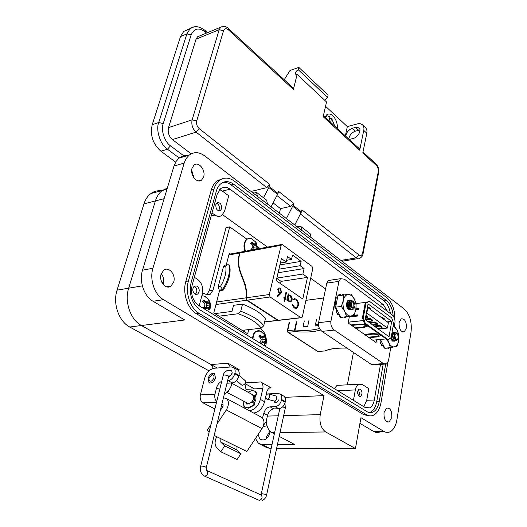 <?xml version="1.0" encoding="UTF-8"?>
<svg xmlns="http://www.w3.org/2000/svg" width="527" height="527" viewBox="0 0 527 527"><rect width="100%" height="100%" fill="white"/><g stroke="black" fill="none" stroke-linecap="round" stroke-linejoin="round"><path stroke-width="0.79" d="M353.439 352.444L347.365 384.829M222.625 214.733L267.512 247.104M310.673 278.236L325.561 288.974M206.709 294.672L209.305 290.64L226.024 227.69L229.726 226.9L246.893 239.159M244.923 330.021L244.495 331.812M202.579 292.926L205.378 294.046C207.17 295.094 208.824 295.146 210.339 294.198L213.073 290.061L229.726 226.9M196.973 294.422L197.309 294.165M260.088 328.341L260.865 328.934C265.397 332.504 267.097 337.794 265.97 344.816L265.496 346.43M257.512 246.735L259.989 248.507M248.698 329.606L247.69 333.775L213.771 312.926L219.64 290.384M226.261 264.956L229.317 253.243L230.431 254.007M384.506 364.104L374.486 364.796L371.39 364.46L321.971 331.364C319.27 329.171 318.143 326.266 318.578 322.643L326.773 283.118L328.413 280.476L330.653 280.147M390.724 347.636L388.471 360.903L386.62 363.959L383.544 363.623L334.316 330.106C331.628 327.886 330.495 324.942 330.916 321.286L338.96 281.359L340.58 278.691L344.447 279.178L391.95 314.744C394.249 316.813 395.243 319.52 394.934 322.86L394.387 326.075M376.528 339.796L376.047 342.517L348.136 322.965L349.427 316.259M252.789 338.644L254.35 333.301C256.023 330.916 258.039 330.185 260.397 331.101L261.405 331.681M259.363 342.669L260.575 341.384L261.227 339.553L260.41 337.767L258.948 336.45L259.818 335.093L262.927 336.865L263.829 336.246L264.053 335.192L265.035 336.582L265.318 342.886L264.462 344.25L264.139 343.031L263.177 342.306L260.951 343.644M263.717 342.695L265.318 342.886M261.721 342.998L259.547 342.781M263.177 342.306L260.509 341.885L259.554 342.471M265.127 341.456L262.617 342.221M264.87 339.619L261.781 339.875L262.459 341.997M264.962 337.86L262.268 337.774L261.781 339.875M265.035 336.582L262.644 337.188L262.268 337.774M262.927 336.865L260.424 337.781M261.412 336.193L259.337 336.779M245.562 251.188C244.027 247.018 244.205 243.402 246.102 240.345C247.499 238.514 249.212 237.888 251.234 238.474L252.4 239.008M251.274 250.127L250.918 249.495L252.249 248.138L252.901 246.379L252.097 244.607L250.641 243.296L251.511 242.071L254.607 243.961L255.509 243.514L255.753 242.637L256.28 243.316L256.728 244.1L256.886 249.08M255.035 249.429L253.968 249.627M252.914 249.824L251.063 249.778M254.844 249.271L252.222 249.093L251.01 249.686M256.801 248.711L254.745 249.264M256.544 246.847L253.5 247.282L254.119 249.225M256.642 245.2L253.994 245.292L253.5 247.282M256.728 244.1L254.363 244.765L253.994 245.292M254.363 244.765L254.034 244.218M254.607 243.961L252.295 245.009M253.098 243.191L251.274 243.836M202.994 308.117L204.311 306.773L205.036 304.856L204.173 302.959L202.612 301.563L203.613 300.173L206.992 302.103L208.053 301.516L208.402 300.462L209.496 301.971L209.153 305.087L209.739 308.611L208.758 310.008L208.317 308.664L207.203 307.84L204.753 309.197M208.027 308.427L209.739 308.611M201.867 295.766L204.581 296.187L205.873 296.925M205.583 308.519L203.389 308.361M207.203 307.84L204.529 307.485L203.158 308.223M209.456 307.05L206.815 307.788M209.153 305.087L205.998 305.429L206.742 307.689M209.318 303.262L206.577 303.236L205.998 305.429M209.496 301.971L207.006 302.636L206.577 303.236M207.006 302.636L206.729 302.215M206.992 302.103L204.259 303.124M205.326 301.352L203.172 302.037M318.453 324.718L315.429 324.77L316.068 325.844L318.512 325.304M307.61 326.753L303.315 326.806L303.177 326.088L307.61 326.753L308.967 320.37M356.008 308.598L359.045 308.236L358.821 309.402L355.824 309.757M354.045 315.291L357.793 314.863L357.569 316.042L349.296 316.964M348.288 322.188L350.343 321.971M363.314 317.629L366.034 303.018L369.355 301.233L391.745 317.906L393.59 323.394L391.159 337.662L388.017 339.586L365.277 323.341L363.314 317.629L362.471 317.722L363.432 320.528L350.35 321.931M356.002 303.578L366.825 302.241L365.191 303.117L362.471 317.722M372.688 340.165L375.81 339.882M381.265 335.442L377.319 336.918L369.131 337.669M368.426 337.175L376.35 336.443L379.032 335.435L377.615 334.428L373.044 334.098L365.112 334.856M364.394 334.355L372.596 333.571L379.321 334.052M350.942 324.935L359.177 324.072L365.975 324.533M367.978 325.963L364.052 327.524L355.83 328.354M355.099 327.847L363.063 327.03L365.731 325.969L364.269 324.935L359.651 324.619L351.68 325.449M386.159 338.933L375.791 339.869M350.369 321.984L363.452 320.581L364.434 323.433L387.18 339.665L388.017 339.586M368.801 307.59L368.959 308.414M369.256 308.631L370.112 308.269M382.358 318.268L383.215 317.926M381.989 317.307L382.095 318.071M369.355 301.233L366.858 302.228L355.995 303.565M365.277 323.341L364.434 323.433M366.034 303.018L365.191 303.117M368.057 303.895L365.158 319.579L389.051 336.753L391.686 321.384L368.057 303.895M370.297 309.395L371.153 309.033L369.229 307.616L367.385 307.505M387.226 321.852L391.686 321.384M383.419 319.046L384.275 318.703L382.418 317.333L380.962 317.241M380.132 334.632L379.104 335.02M379.032 335.435L379.157 334.039M365.731 325.969L365.804 324.52M366.871 325.172L365.797 325.6M349.414 316.338L357.688 315.403M355.929 309.138L358.94 308.782M359.651 324.619L359.743 324.105M364.269 324.935L364.361 324.421M364.052 327.524L364.229 326.569M377.319 336.918L377.477 336.015M373.044 334.098L373.136 333.611M377.615 334.428L377.701 333.94M366.818 313.045L387.45 328.064L388.379 322.702L367.826 307.577L366.818 313.045L366.357 313.097M367.826 307.577L367.365 307.636M387.45 328.064L378.228 328.98M349.322 316.806L357.602 315.877M365.942 315.33L367.899 316.747L367.754 317.524L365.797 316.114M370.303 318.492L370.165 319.27L372.556 321.002L372.694 320.225L370.303 318.492L365.257 319.039M375.072 321.951L374.934 322.722L377.306 324.434L377.444 323.664L375.072 321.951L369.302 322.557M374.025 325.956L379.796 325.37L382.134 327.063L381.996 327.834L379.657 326.141L379.796 325.37M374.934 322.722L370.217 323.216M377.306 324.434L372.589 324.922M372.556 321.002L367.833 321.503M370.165 319.27L365.435 319.777M377.286 328.301L381.996 327.834M374.941 326.615L379.657 326.141M365.488 317.774L367.754 317.524M397.272 333.663L396.567 332.88C394.321 332.708 393.873 334.553 395.21 338.406L396.554 339.546C394.973 338.993 394.176 337.504 394.163 335.08L394.769 333.433M392.753 334.599L393.425 333.439L394.585 333.663M392.885 337.866L392.529 334.638M392.885 333.789L393.208 333.459L394.492 333.815M391.864 333.519L392.707 333.677M391.871 333.486L392.661 333.848M391.66 334.731L391.91 338.163M393.195 338.644L392.589 339.553M393.946 332.023L393.735 332.043C392.424 333.248 392.174 335.291 392.997 338.182L392.753 334.586L393.946 332.023L395.981 332.642M393.735 332.043L395.355 332.241M395.533 340.785L393.28 340.798L391.205 337.372M392.075 332.306L393.557 332.175M394.473 341.16L393.063 340.817L391.074 337.715M392.095 332.162L393.458 332.267M397.055 333.479C394.571 333.789 394.255 335.679 396.1 339.138C397.47 339.717 398.208 338.821 398.313 336.463L397.055 333.479M396.554 339.546L395.718 339.526C393.959 338.729 392.971 337.082 392.753 334.586M392.997 338.182L394.736 340.521C396.034 341.147 397.035 340.594 397.733 338.861M351.535 301.642C353.327 301.398 354.078 302.966 353.782 306.345M354.045 302.142L353.222 301.22C350.699 300.93 350.152 302.821 351.595 306.905L353.083 308.157C351.344 307.518 350.488 305.937 350.514 303.42L351.081 301.885M349.039 303.256L349.79 301.859L351.028 301.945M349.065 302.518L349.566 301.892L350.936 302.076M347.227 304.646L348.044 302.076L348.986 301.984M349.408 302.267L350.303 306.74M347.313 302.748L348.044 302.076M347.668 302.478L348.564 306.971M347.583 302.63L348.347 306.997M348.874 305.324L348.749 304.323M350.363 308.526C348.874 308.598 347.86 307.551 347.319 305.37M347.095 305.377L347.01 304.692M348.571 308.743L347.892 308.723M350.244 300.37L350.027 300.397C348.657 301.668 348.393 303.756 349.236 306.655L349.006 302.88L350.244 300.37L352.622 300.957M350.027 300.397L352.016 300.601M352.286 309.501L349.658 309.501C346.885 306.332 346.502 303.361 348.499 300.594L349.948 300.456M350.066 300.515L350.495 300.798M351.14 309.922L349.441 309.527C346.667 306.358 346.285 303.387 348.281 300.621L349.842 300.542M353.703 301.826C350.923 302.037 350.547 303.993 352.57 307.709C355.343 307.485 355.718 305.522 353.703 301.826M353.083 308.157L352.168 308.117C350.251 307.228 349.19 305.482 349.006 302.88M349.236 306.655L351.147 309.171C352.721 309.916 353.887 309.25 354.631 307.162M350.165 300.383C346.516 298.137 345.047 307.472 348.703 309.823L351.101 309.929M351.107 309.922L351.654 309.402M351.351 301.47L350.205 300.403M347.728 308.796L348.881 309.83L347.655 308.684M347.82 308.677L347.458 308.361M351.496 295.41L348.11 294.422C345.712 294.889 344.098 296.964 343.275 300.627C342.622 304.422 343.123 308.045 344.77 311.49C346.555 314.757 348.657 316.259 351.087 315.983C353.472 315.429 355.053 313.334 355.83 309.698C356.45 305.956 355.962 302.393 354.355 299L351.496 295.41M351.015 294.007L337.893 295.792L335.613 307.142L340.857 317.346L346.608 316.701L353.979 315.449L355.83 309.698L356.127 304.165L354.355 299L351.015 294.007L337.893 295.792M350.62 302.827L349.981 301.609M349.441 301.003L348.064 300.476L349.533 300.871M348.261 309.448L348.591 309.672M344.289 294.903L342.853 294.211L341.997 294.843L342.319 294.389M339.204 294.56L338.024 295.291L339.935 294.231L341.219 295.331M338.42 295.094L338.255 295.746M337.076 297.762L336.292 297.953L335.501 300.206L335.844 301.266L335.449 301.391L335.146 300.364L335.501 300.206M335.449 301.391L335.159 304.086L336.358 303.44M336.516 302.636L335.844 301.266M335.541 304.046L334.994 304.843L335.238 307.623L335.923 308.367L335.238 307.623M335.541 308.427C336.707 308.914 336.964 309.81 336.318 311.108L337.148 310.133M336.72 311.121L336.569 312.221L337.767 314.441L338.841 314.395M339.632 314.968L340.402 317.208L342.069 318.005L342.754 317.465M340.402 317.208L339.882 317.03L339.717 316.18M339.974 317.109L342.069 318.005M344.506 317.807L344.026 317.359L344.987 317.893L346.687 316.687M337.86 295.957L338.024 295.291M335.949 298.084L335.146 300.364M334.994 304.843L335.159 304.086M334.652 304.876L334.902 307.689M336.569 312.221L336.2 312.168L336.318 311.108M336.2 312.168L337.767 314.441M338.005 314.659L337.405 314.415M343.624 295.041L343.275 300.627L341.364 306.444L335.613 307.142M341.364 306.444L344.77 311.49L346.608 316.701M347.629 301.714L348.419 301.918M348.439 301.931L348.887 302.333M347.438 302.946L347.958 307.103M347.807 307.584L347.438 308.321M347.589 301.8L348.788 302.88M390.573 338.024L392.338 341.081L394.367 341.173M394.835 333.314L393.788 332.142M387.694 339.619L388.847 342.833C390.467 345.883 392.365 347.227 394.532 346.871C396.653 346.246 398.043 344.184 398.708 340.679C399.222 337.076 398.748 333.683 397.279 330.508L394.697 327.195L393.076 326.417M386.587 339.236L388.847 342.833L390.467 347.682L397.035 346.199L398.708 340.679L398.847 335.324L397.279 330.508L394.176 325.824L393.135 326.075M392.437 335.37L392.062 334.138M394.156 335.277L393.247 333.031M379.835 339.5L379.48 339.533M379.881 339.777C380.949 340.211 381.186 341.055 380.599 342.3L381.001 342.333L381.39 341.351M381.001 342.333L380.863 343.38L381.95 345.448L382.997 345.35M383.037 345.337L384.335 347.991L385.836 348.69L386.449 348.156M384.335 347.991L383.682 347.016M383.913 347.886L385.836 348.69M387.964 348.38L387.543 347.978L388.353 348.492L389.525 347.761M380.863 343.38L380.487 343.314L380.599 342.3M380.487 343.314L381.95 345.448M382.147 345.64L381.588 345.409M380.441 339.447L384.796 348.149L390.467 347.682M393.689 332.076L392.141 331.898M394.176 325.824L393.162 325.923M391.877 333.439L392.582 334.263M391.818 333.808L392.463 335.047M276.833 278.104L302.873 274.047L307.485 277.367L302.768 299.026L276.234 280.68L281.385 258.579L286.22 262.057L280.344 263.052M228.856 254.989L239.66 252.986C233.975 271.886 248.118 279.995 246.056 297.834L216.617 301.997M228.909 264.804C230.418 272.38 228.27 280.66 222.473 289.633L219.245 290.127L219.976 290.601L223.211 290.107C229.001 281.141 231.142 272.867 229.627 265.292L228.909 264.804L227.13 264.804L225.734 266.056L223.534 266.438L218.185 286.886L220.391 286.543C224.858 279.205 226.636 272.373 225.734 266.056M242.519 304.092L240.76 311.207C252.38 315.719 260.035 320.568 263.731 325.765L265.364 318.776C261.702 313.519 254.086 308.624 242.519 304.092L233.547 305.317L232.012 311.404L214.917 313.624M246.702 300.238L277.663 320.344L278.493 320.456L246.583 299.718L246.247 299.764L246.702 300.238L215.965 304.514M312.017 266.418L282.34 244.587L281.346 244.528L269.29 294.547L270.061 296.991L300.917 317.643L301.787 317.682L302.353 316.747L312.728 268.73L312.017 266.418M307.485 277.367L281.082 281.378L276.767 278.381M279.909 264.91L301.128 261.352L300.159 265.713L278.915 269.192M286.22 262.057L287.498 256.511L291.536 259.442L292.531 255.055L301.128 261.352M302.873 274.047L304.086 268.566L300.159 265.713M296.042 299.929C297.584 301.134 298.183 302.926 297.854 305.311L296.648 307.34L294.481 307.195L292.669 304.329L292.096 304.534L294.25 308.058L296.846 308.236L298.361 305.719L298.295 302.182L296.233 299.053L293.302 299.105L293.651 299.929L296.042 299.929M284.488 301.464L285.067 298.914L285.825 299.428L286.003 298.657L285.239 298.137L286.49 292.623L285.957 292.254L284.705 297.775L283.941 297.254L283.763 298.032L284.527 298.552L283.954 301.101L284.488 301.464M280.265 294.04L281.51 291.984L280.298 288.111L278.671 288.019L277.801 289.468L279 293.256L279.646 293.598L277.242 296.029L277.551 296.78L280.265 294.04L281.51 291.984M287.61 299.296L289.073 301.76L290.963 301.846L292.057 300.061C292.366 297.992 291.866 296.398 290.548 295.278L288.519 295.265L288.763 294.178L288.236 293.816L286.82 300.1L287.347 300.462L287.61 299.296L287.057 300.265M286.629 260.285L291.536 259.442M239.66 252.986L240.516 252.071L239.976 252.927C234.548 271.352 247.723 279.264 246.616 296.859L246.544 299.606L246.208 299.652L246.056 297.834M278.276 320.488L278.612 320.449M263.731 325.765L261.208 328.216C257.743 323.025 250.075 318.196 238.197 313.73L219.048 316.167M242.091 330.337L261.208 328.216M238.197 313.73L240.76 311.207M241.676 276.26L245.562 285.212M246.379 299.138L246.208 299.652M281.082 281.378L280.555 283.664M304.086 268.566L278.085 272.742M288.519 295.265L288.177 295.311L288.177 294.066M288.421 294.231L288.763 294.178M290.113 302.116L291.708 300.107C292.024 298.038 291.517 296.444 290.199 295.324L290.548 295.278M290.199 295.324L289.125 294.949M291.708 300.107L292.057 300.061M290.028 301.253L288.895 301.029L287.716 297.353L288.526 295.983L289.171 295.799M289.237 300.983L288.065 297.3L288.875 295.937L290.357 296.036L291.53 299.698L290.68 301.069L288.895 301.029M288.065 297.3L287.716 297.353M277.459 296.569L279.916 294.086M281.161 292.037L279.949 288.164L280.298 288.111M279.949 288.164L279.02 287.854M279.883 292.669L278.974 292.498L278.006 289.843L279.119 288.803M279.323 292.445L278.355 289.797L278.902 288.915L280.068 288.98L280.983 291.589L280.404 292.531L278.974 292.498M278.355 289.797L278.006 289.843M220.391 286.543L223.211 290.107M219.245 290.127L218.185 286.886M223.534 266.438L224.271 265.312L225.2 265.147M284.705 297.775L283.888 297.505M285.535 299.231L285.654 298.704L284.896 298.183L285.904 292.505M286.141 292.669L286.49 292.623M284.896 298.183L285.239 298.137M285.654 298.704L286.003 298.657M284.191 301.266L285.067 298.914M293.592 299.797L294.428 299.553M295.792 308.572L296.497 308.282L298.012 305.765L297.946 302.228L296.233 299.053M295.884 299.099L294.297 298.578M297.946 302.228L298.295 302.182M298.012 305.765L298.361 305.719M295.746 307.61L294.481 307.195M294.132 307.241L292.347 304.441M209.041 370.863L129.747 327.01C118.819 321.351 112.6 303.48 117.06 290.153L143.97 203.863C145.419 199.344 147.738 195.892 150.933 193.521C154.213 191.182 157.836 190.313 161.796 190.906M217.243 368.017L141.434 325.515C130.485 319.777 124.227 301.668 128.667 288.183L155.393 200.939C156.829 196.367 159.141 192.882 162.329 190.497C159.141 192.882 156.829 196.367 155.393 200.939L164.121 198.692M254.462 388.88L245.075 383.623M220.279 410.599L223.165 405.981L222.829 404.519L221.795 404.4M278.434 399.953C277.61 402.2 276.405 403.036 274.824 402.47L274.145 401.205M215.477 377.938C213.876 382.042 211.729 383.63 209.021 382.707L208.093 378.432C209.693 374.341 211.841 372.76 214.542 373.689L215.477 377.938M231.702 373.636C231.096 375.461 230.088 376.436 228.678 376.561M216.716 436.685C214.515 441.376 214.568 445.124 216.874 447.93L220.8 451.777L237.084 459.544L240.918 453.773L236.926 449.979L237.038 446.652L246.853 451.461L262.011 428.635C264.679 423.84 264.633 420.111 261.873 417.443L261.023 416.995M223.408 397.832L226.452 398.511C229.146 401.185 229.1 405.006 226.307 409.973L217.005 423.939M214.179 435.447L237.038 446.652M220.8 451.777L224.7 445.914L220.747 442.107L220.899 438.741M209.1 432.272L207.111 430.355L211.037 424.466M262.505 417.99L263.803 413.313L267.532 415.329L266.175 421.442L263.592 425.203M224.7 445.914L240.918 453.773M216.722 401.548C214.963 399.624 214.384 397.16 214.976 394.17L216.571 387.806L219.706 389.499M214.878 408.972L203.06 402.859C200.629 401.205 199.74 398.55 200.385 394.907L204.641 378.346C206.551 372.517 209.766 369.15 214.291 368.241L231.498 366.93L233.639 367.497C235.049 368.643 235.483 370.507 234.937 373.083L234.772 373.742C233.494 377.754 231.281 380.053 228.138 380.646L227.618 380.678M267.532 415.329C268.671 411.515 270.779 409.367 273.849 408.886L278.816 408.721C281.932 408.227 284.06 406.067 285.193 402.226L285.324 401.594C285.786 399.117 285.291 397.299 283.842 396.152L283.282 395.83M273.849 408.886L270.14 406.844C267.064 407.331 264.949 409.486 263.803 413.313M221.742 381.284C219.225 382.464 217.499 384.638 216.571 387.806M226.985 383.241L232.229 382.912C235.378 382.332 237.585 380.039 238.85 376.047L239.008 375.389C239.548 372.82 239.113 370.962 237.697 369.809L237.143 369.493M270.14 406.844L275.107 406.666C278.223 406.165 280.357 403.992 281.504 400.138L281.635 399.506C282.103 397.022 281.609 395.204 280.166 394.051L278.012 393.445L268.658 393.9M267.261 393.965L266.339 394.012M227.177 392.529L248.724 403.801C253.316 401.699 254.574 398.662 252.486 394.683L252.044 394.44M209.713 383.03L208.883 381.588L208.876 379.282M211.136 375.152L213.666 373.781L214.739 373.841M209.008 378.182L212.15 374.763C213.692 374.756 214.285 375.791 213.936 377.852C212.197 381.416 210.543 382.128 208.962 379.974L209.008 378.182M251.978 401.943L253.441 399.235M252.828 402.799C254.824 400.309 255.266 398.004 254.152 395.869M246.043 407.549L248.586 408.201L254.277 405.125L254.416 403.478L251.603 402.358M253.342 395.737L255.74 394.815L256.557 393.781L255.009 391.284L252.163 390.494L248.013 392.207M243.178 401.185C243 403.926 243.731 405.922 245.371 407.167L248.105 407.944L253.803 404.868L253.942 403.221L254.416 403.478M253.494 396.12L256.214 395.079L257.031 394.044L256.985 393.353L254.851 391.179M247.94 403.715L246.847 404.097L245.918 402.668M247.143 404.189L246.399 402.931M225.042 393.84L228.599 391.172L229.014 389.954M236.465 380.547L241.636 385.02L242.558 385.309C245.101 384.302 246.03 382.793 245.338 380.777L245.299 380.744M275.41 395.83L276.102 396.08C277.136 398.662 276.563 400.342 274.389 401.106L267.268 399.176M267.439 399.176L266.721 399.025C265.094 396.838 265.516 395.085 267.979 393.768L268.711 393.926C270.331 396.113 269.903 397.865 267.439 399.176M237.914 378.485L238.929 375.711M384.012 412.575C383.768 419.044 385.481 422.167 389.15 421.943L391.792 417.404C392.022 410.948 390.296 407.839 386.62 408.089L384.012 412.575M399.104 322.577C398.972 328.986 400.704 332.063 404.301 331.826L406.422 328.031C406.548 321.641 404.808 318.578 401.205 318.835L399.104 322.577M192.052 168.199C189.76 174.944 197.17 184.022 201.624 180.03L203.639 176.835C205.886 170.122 198.514 161.038 194.002 165.089L192.052 168.199M163.1 284.343L163.298 283.743C164.187 280.035 163.508 276.688 161.255 273.691M161.104 274.165C158.673 281.372 165.959 290.087 170.972 286.108L173.706 281.991C176.084 274.817 168.838 266.095 163.759 270.16L161.104 274.165M270.252 431.356L270.048 432.792C267.933 438.675 264.817 440.901 260.7 439.459C259.06 438.207 258.434 436.191 258.836 433.418M269.982 431.093L266.504 436.83L266.28 438.813M255.154 395.487C256.59 397.76 256.181 400.329 253.922 403.208M359.183 396.258L360.567 396.363C362.523 394.13 362.49 391.739 360.461 389.196L359.058 389.091C357.108 391.337 357.148 393.722 359.183 396.258M194.924 294.086L197.645 294.112C199.898 291.457 199.72 288.77 197.111 286.056L194.358 286.029C192.118 288.697 192.302 291.385 194.924 294.086M215.853 204.595C215.734 209.173 217.269 211.149 220.457 210.51L221.571 208.751C221.689 204.173 220.148 202.21 216.953 202.855L215.853 204.595M204.786 155.933L404.235 309.026C409.782 314.336 412.048 322.017 411.034 332.069L396.877 419.927C395.784 426.066 393.465 430.045 389.921 431.863C387.925 432.733 385.916 432.575 383.887 431.396L360.942 417.68L355.442 448.543L325.706 431.975C321.015 428.491 319.191 422.707 320.232 414.63L323.993 395.599L163.502 299.679C154.516 294.633 149.352 279.429 152.922 268.25L184.391 162.375L186.189 158.522L189.147 155.136C193.969 151.618 199.18 151.881 204.786 155.933M222.124 178.844L216.893 181.038C214.285 183.067 212.414 186.064 211.274 190.03L185.807 281.444C182.329 293.058 187.566 308.71 196.538 313.789L363.867 414.742L369.381 415.79M188.31 155.88C184.858 155.221 181.749 155.972 179.002 158.12L176.031 161.486L173.996 166.012L184.167 163.087M193.798 177.658L191.709 170.234M213.376 368.386L211.063 364.552L141.434 325.515L184.76 319.981L153.047 301.266C144.069 296.286 138.937 281.253 142.527 270.186L173.996 166.012M167.316 188.113L162.329 190.497L150.933 193.521M277.485 444.445L294.527 444.426L279.211 436.402M274.35 433.853L271.998 432.621C268.612 430.579 266.682 426.798 266.207 421.284M245.635 390.889L245.997 389.341L244.917 383.834M129.747 327.01L141.434 325.515C130.485 319.777 124.227 301.668 128.667 288.183L155.393 200.939L143.97 203.863M257.387 196.307L256.577 192.421L254.1 192.039L252.367 192.454M267.466 204.041L266.622 200.161L256.577 192.421M302.024 230.562L301.075 226.729L298.578 226.261L296.859 226.603M311.167 237.585L310.192 233.757L301.075 226.729M379.815 431.982C377.813 432.845 375.791 432.687 373.755 431.514L359.928 423.359M323.993 395.599L284.89 397.338M272.044 444.452L261.886 444.459L269.508 448.312L271.201 448.319M276.649 448.332L355.442 448.543M269.508 448.312L266.095 447.291L259.791 444.109M230.273 367.023L227.96 363.195L239.153 369.598L236.959 369.394M249.35 410.75C254.66 409.874 258.329 406.093 260.378 399.394L262.874 388.432C263.329 385.494 262.624 383.34 260.773 381.963L271.221 387.938L269.033 387.852L267.064 390.803L266.063 395.263M387.767 362.853L381.028 402.523C379.829 408.952 377.332 413.168 373.538 415.184C371.206 416.251 368.841 416.08 366.443 414.67L199.186 313.44C190.214 308.348 184.97 292.65 188.442 281.01L213.857 189.377C214.99 185.399 216.86 182.395 219.463 180.366C224.179 177.079 229.212 177.375 234.555 181.248L386.983 297.854C392.398 302.742 395.033 310.107 394.875 319.948M232.124 382.918L231.939 383.669C230.609 388.458 228.053 392.002 224.271 394.301M243.138 402.015L244.264 408.03M265.667 396.996L264.6 401.732C262.578 408.405 258.915 412.173 253.619 413.03M255.476 438.477L258.474 443.444L261.886 444.459M263.065 426.692L266.991 425.763M393.175 315.989C392.569 308.98 390.349 303.835 386.508 300.568L233.744 184.279C229.245 181.038 225.022 180.794 221.063 183.541C218.85 185.26 217.262 187.81 216.301 191.189L191.077 282.67C188.864 294.514 191.874 303.611 200.108 309.981L366.976 411.646C369.005 412.852 371.015 412.997 372.991 412.081C376.179 410.388 378.281 406.837 379.295 401.436L385.645 364.256M223.119 182.342C225.859 182.098 228.54 182.955 231.175 184.931L384.031 300.871C387.279 303.539 389.407 307.775 390.408 313.591M383.169 364.197L376.746 401.528C375.725 406.923 373.623 410.461 370.428 412.154L369.289 412.569M387.503 311.411L383.36 304.665L230.035 189.18C226.715 186.821 223.606 186.644 220.694 188.653L217.131 194.351L192.105 285.403C190.471 294.112 192.691 300.818 198.758 305.522L365.145 407.509L369.644 407.839C371.996 406.587 373.551 403.972 374.308 399.993L380.481 364.381M353.446 400.336L355.35 389.921C355.929 387.042 357.075 385.138 358.775 384.223L362.299 384.493L368.775 388.63L366.713 400.289L363.847 406.712M219.64 189.601L222.401 191.084L228.718 195.794L224.64 210.978L221.821 215.424C219.713 216.834 217.434 216.722 214.996 215.082L212.019 212.954M334.289 388.597L337.056 385.375L339.77 385.23M194.338 277.261L197.473 279.264C201.894 282.782 203.514 287.702 202.335 294.026L199.18 305.785M324.948 117.132L326.852 114.636C328.841 113.509 330.837 113.885 332.847 115.762C335.989 119.03 337.53 123.318 337.458 128.614M286.385 218.567L293.137 205.352L301.437 211.894L301.905 209.832L359.098 255.055C360.784 256.076 361.957 255.397 362.609 253.013L378.254 171.69C378.538 169.239 377.938 167.191 376.456 165.55L362.793 153.021L366.799 133.259L363.749 130.373L359.691 150.182L323.176 116.704L326.536 101.981L297.116 74.412L293.394 89.412L228.329 29.776C226.116 28.076 224.515 28.392 223.527 30.718L196.736 120.907C196.149 123.917 196.973 126.5 199.213 128.641L269.784 184.437L266.827 187.632L251.056 191.446M263.48 197.737L268.875 187.546L269.784 184.437M269.257 186.538L277.999 193.429L278.506 191.334L293.618 203.284L290.72 206.38L280.509 208.62L279.409 213.204M293.137 205.352L293.618 203.284M228.191 28.313L293.084 87.884L293.394 89.412M297.116 74.412L295.766 74.314C295.054 72.68 295.891 71.158 298.275 69.755L298.855 67.436L290.028 70.48L284.224 79.748M324.843 100.393L327.583 97.403L298.275 69.755M327.583 97.403L328.104 95.123L298.855 67.436M359.691 150.182L359.309 148.673L323.4 115.716M349.269 139.464L353.255 138.449C357.833 137.395 361.996 129.998 358.92 127.85L355.567 127.396L352.359 128.278C348.538 129.853 346.338 132.501 345.745 136.23M363.749 130.373C364.256 127.962 363.775 126.052 362.312 124.655L360.62 123.792L358.215 123.654L347.326 126.585L345.343 135.861M366.799 133.259C367.266 130.716 366.785 128.812 365.349 127.541L362.681 125.004M348.821 139.049C349.414 135.274 351.608 132.633 355.409 131.131L359.928 130.064M294.771 224.996L301.437 211.894M271.089 206.821L277.999 193.429M191.156 153.825L172.408 139.589C168.844 136.302 167.54 132.317 168.508 127.626L196.057 39.169L197.533 36.791L199.601 35.941M206.544 33.089L205.438 32.101C198.936 27.252 194.18 28.181 191.163 34.874L163.225 123.568C160.636 129.991 164.641 142.059 170.491 145.814L184.648 156.46M347.326 126.585L325.548 106.309M342.412 261.57L342.504 261.148M188.291 29.499L183.732 31.416L180.497 36.561L152.211 124.734C149.945 135.189 152.843 144.016 160.913 151.223L175.649 162.118M192.217 174.371L193.732 175.491M273.144 202.928L280.509 208.62M325.04 116.922L327.379 115.881L330.001 116.777L329.072 120.92M329.546 118.819L331.582 118.232L334.777 126.157M331.582 118.232L330.653 122.369M216.597 203.178C218.777 204.318 219.66 206.334 219.245 209.232L218.402 210.747M194.127 286.201C196.301 287.32 197.151 289.349 196.69 292.287L195.379 294.323M358.459 389.572L359.658 394.13L358.828 395.981M209.305 290.64L213.073 290.061M321.971 331.364L334.316 330.106M318.578 322.643L330.916 321.286M326.773 283.118L338.96 281.359M371.39 364.46L383.544 363.623M252.255 338.314L253.889 333.314L256.115 331.233L260.397 331.101L263.948 334.111L264.58 335.824M254.541 333.024L253.869 333.901M245.002 251.293C243.448 247.104 243.672 243.461 245.681 240.371L247.222 238.935L251.234 238.474L255.806 242.071L256.28 243.316M201.887 295.706L204.581 296.187L208.461 299.389L208.995 301.154M296.839 321.74L295.041 329.968C304.916 330.87 313.071 330.363 319.5 328.453M289.494 322.57L287.689 330.699L294.593 329.968L296.378 321.793M320.495 329.994C313.855 332.003 305.39 332.537 295.107 331.595L288.203 332.313L318.012 351.502L324.869 350.929C329.862 348.703 337.194 347.741 346.878 348.051M295.107 331.595L295.041 329.968L294.593 329.968L295.107 331.595M289.132 322.61L287.307 330.831L288.203 332.313L287.689 330.699L287.261 331.015M346.99 348.123C337.57 347.873 330.554 348.703 325.956 350.607L325.33 350.989M325.014 350.995L317.57 351.39L287.821 332.241M277.663 320.344L264.64 321.859M247.038 300.192L270.061 296.991M277.999 320.304L300.917 317.643M269.29 294.547L246.386 297.788M239.976 252.927L280.851 245.345M117.06 290.153L142.362 285.858M223.046 404.756L222.335 404.38M262.011 428.635L226.307 409.973M220.747 442.107L236.926 449.979M262.947 417.134L261.366 417.173M216.538 402.285L203.06 402.859M214.976 394.17L200.385 394.907M281.635 399.506L285.324 401.594M285.193 402.226L281.504 400.138M275.107 406.666L278.816 408.721M232.229 382.912L228.138 380.646M234.937 373.083L239.008 375.389M238.85 376.047L234.772 373.742M256.511 393.089L256.985 393.353M255.74 394.815L256.214 395.079M253.803 404.868L254.277 405.125M228.224 390.968L228.599 391.172M200.635 466.388L201.466 466.02C204.509 466.408 206.103 466.988 206.261 467.745C206.248 469.603 206.525 470.558 207.085 470.618L206.867 470.492M206.327 467.475L228.553 376.845C228.481 375.823 226.972 375.191 224.021 374.947L223.171 375.534M228.817 375.863L229.476 375.975C232.005 374.769 232.723 373.083 231.636 370.909L231.379 370.764M231.636 370.909C230.938 370.158 229.377 370.059 226.966 370.619C224.673 372.108 223.441 373.623 223.264 375.158L200.701 466.118C199.773 470.651 200.939 473.938 204.206 475.973L204.924 476.204C207.645 474.985 208.363 473.121 207.085 470.618L260.911 494.899M204.647 476.164L259.396 500.419C262.057 499.306 262.709 497.534 261.346 495.097L261.313 493.885M262.097 500.452C264.396 499.616 265.904 497.824 266.603 495.077L266.056 494.451L261.352 493.628L279.844 408.557M266.655 494.833L285.226 408.399L284.738 407.595L282.617 406.884M267.367 416.086L278.276 415.783M283.671 415.638L320.232 414.63M271.998 432.621L274.62 432.588M280.041 432.522L325.706 431.975M373.755 431.514L383.887 431.396M142.527 270.186L152.922 268.25M153.047 301.266L163.502 299.679M271.221 387.938L268.671 388.076M211.063 364.552L227.96 363.195M239.153 369.598L237.525 369.717M245.483 382.879L260.773 381.963M366.443 414.67L363.867 414.742M199.186 313.44L196.538 313.789M188.442 281.01L185.807 281.444M213.857 189.377L211.274 190.03M163.607 282.255L161.941 282.538M230.74 383.004L231.939 383.669M245.997 389.341L262.874 388.432M260.378 399.394L264.6 401.732M231.175 184.931L233.744 184.279M384.031 300.871L386.508 300.568M376.746 401.528L379.295 401.436M366.713 400.289L374.308 399.993M222.401 191.084L230.035 189.18M379.163 305.166L383.36 304.665M355.35 389.921L337.827 390.764M211.195 215.945L214.996 215.082M376.456 165.55L376.054 164.049L362.991 152.053M378.254 171.69L378.577 172.961L363.083 253.632M362.609 253.013L362.984 254.159C362.846 255.694 361.766 257.09 359.743 258.362L356.364 257.887L340.897 260.404M359.098 255.055L356.364 257.887L300.476 214.034M292.775 206.34L301.075 212.868M276.998 195.616L290.72 206.38M268.875 187.546L277.624 194.423M199.213 128.641L196.09 132.125L266.827 187.632M196.736 120.907L192.144 119.853C191.176 124.649 192.493 128.74 196.09 132.125L172.408 139.589M223.527 30.718L219.166 29.716L192.144 119.853L168.508 127.626M228.329 29.776L228.119 28.247C225.688 26.113 223.184 25.803 220.629 27.312L219.166 29.716L196.057 39.169M222.401 26.495L197.533 36.791M355.409 131.131L352.359 128.278M355.567 127.396L358.617 130.255M170.491 145.814L167.454 149.213L179.285 158.034M163.225 123.568L158.726 122.534C155.584 130.11 160.432 144.833 167.454 149.213L160.913 151.223M191.163 34.874L186.881 33.893L158.726 122.534L152.211 124.734M205.438 32.101L205.253 30.606C199.41 26.093 194.358 25.467 190.102 28.728L186.881 33.893L180.497 36.561M193.949 26.903L183.732 31.416M342.484 261.24L342.998 262.018M206.874 294.718L210.339 294.198M328.413 280.476L340.58 278.691M264.561 345.047C266.333 341.344 266.247 337.866 264.284 334.612M257.486 248.968L256.129 242.565M209.687 309.823C211.004 306.141 210.688 302.794 208.738 299.784M316.523 319.514L315.429 324.77M303.177 326.088L304.29 320.897M317.649 351.437L318.196 351.588M305.897 300.35L323.69 298.012M335.851 303.947L335.389 304.007M334.981 304.165L335.31 304.138M336.028 297.953L336.371 297.827M338.354 295.166L337.959 295.364M342.55 294.29L342.095 294.481M387.885 348.4L388.221 348.466M264.607 322.004L277.9 320.462M278.928 320.337L301.148 317.755M229.047 254.264L240.121 252.202M240.444 252.143L281.346 244.528M290.614 301.892L290.963 301.846M288.526 295.983L288.875 295.937M278.552 288.961L278.902 288.915M296.497 308.282L296.846 308.236M227.13 264.804L224.271 265.312M209.489 382.958L209.021 382.707M261.873 417.443L226.452 398.511M283.842 396.152L280.166 394.051M237.697 369.809L233.639 367.497M212.15 374.763L213.666 373.781M252.486 394.683L232.018 383.353M255.747 396.488L254.436 395.764M208.962 379.974L208.883 381.588M255.476 391.548L255.009 391.284M228.613 376.403L228.534 375.962M228.863 375.883L229.673 376.337M284.969 403.056L285.298 408.069M273.763 400.994L276.504 402.523M239.034 375.277L245.338 380.777M268.711 393.926L275.937 395.975M389.15 421.943L387.246 421.982M404.301 331.826L402.661 331.977M201.624 180.03L198.429 180.88M170.972 286.108L166.637 286.82M261.504 439.867L260.7 439.459M197.645 294.112L195.649 294.415M189.147 155.136L179.002 158.12M201.564 180.076L198.501 180.893M166.973 189.265L162.329 190.497M216.893 181.038L219.463 180.366M370.428 412.154L372.991 412.081M369.644 407.839L366.034 407.951M358.775 384.223L337.056 385.375M376.146 164.134C378.208 166.321 379.058 169.068 378.696 172.388M341.977 261.234L357.938 258.652M207.566 32.674L205.313 30.658M343.143 261.043L342.978 261.873M325.6 116.454L325.218 116.566"/></g></svg>
